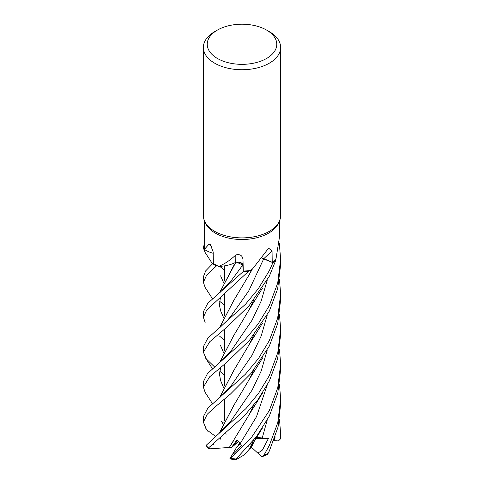 <?xml version="1.0" encoding="UTF-8"?>
<svg xmlns="http://www.w3.org/2000/svg" width="484" height="484" viewBox="0 0 484 484"><rect width="100%" height="100%" fill="white"/><g stroke="black" fill="none" stroke-linecap="round" stroke-linejoin="round"><path stroke-width="0.73" d="M250.609 270.465L251.904 269.34A27.116 15.657 180 0 1 250.609 270.465A37.667 21.744 180 0 1 249.653 270.586L248.643 271.258A38.611 22.294 180 0 1 243.21 271.578L242.774 265.02C242.018 262.77 239.689 261.868 235.787 262.328M219.427 292.971L235.799 262.395L233.391 263.429L235.811 262.37L233.73 263.284A27.116 15.657 180 0 1 218.701 266.382A37.667 21.744 180 0 1 217.939 266.025L216.402 265.988A38.611 22.294 180 0 1 212.579 263.738L205.688 270.865L203.371 276.806L203.371 282.317L206.656 275.075L216.372 265.988A38.629 22.3 180 0 1 212.567 263.744L213.365 263.344M205.156 252.545L203.419 248.135L204.333 248.861L203.437 248.153A38.611 22.294 180 0 1 204.103 245.019L204.333 245.043M266.587 30.081L269.316 31.654A38.629 22.3 180 0 1 280.629 47.426L280.629 215.586A38.629 22.3 180 0 1 279.328 221.327L278.397 223.354A37.667 21.744 180 0 1 268.632 233.131A37.667 21.744 180 0 1 232.223 238.757A37.667 21.744 180 0 1 205.603 223.354L204.672 221.327A38.629 22.3 180 0 1 203.371 215.586L203.371 47.426A38.629 22.3 180 0 1 214.684 31.654L217.413 30.081A34.769 20.074 180 0 1 266.587 30.081A34.769 20.074 180 0 1 266.587 58.467A34.769 20.074 180 0 1 217.413 58.467A34.769 20.074 180 0 1 217.413 30.081L214.684 31.654M213.202 253.301A27.116 15.657 180 0 1 204.333 249.435A37.667 21.744 180 0 1 204.333 249.296L204.333 220.547M204.333 249.435L209.088 244.075L210.371 244.547L213.178 251.928L213.365 263.423A37.667 21.744 180 0 0 217.939 266.025L216.402 265.988L217.939 266.031M218.701 266.382C224.455 264.089 230.154 260.277 235.799 254.953C240.131 253.973 242.526 255.546 242.986 259.666L243.277 271.028A37.667 21.744 180 0 0 249.653 270.586L248.643 271.258L249.653 270.586M253.235 268.076L268.632 248.147L272.056 251.039L272.226 262.267L263.834 258.668A652.299 362.51 84.6 0 1 272.056 251.039M279.328 221.327A38.629 22.3 180 0 1 269.316 231.358A38.629 22.3 180 0 1 231.975 237.124A38.629 22.3 180 0 1 204.672 221.327M280.629 47.426A38.629 22.3 180 0 1 269.316 63.198A38.629 22.3 180 0 1 227.214 68.032A38.629 22.3 180 0 1 203.371 47.426M233.754 445.673L237.596 440.295L233.754 445.673L231.564 447.41L229.337 447.464L233.681 440.519M279.51 349.46L280.629 364.186L277.749 387.835L269.316 410.583L251.74 437.064L229.773 458.923L236.228 448.015L240.403 443.61L237.263 446.944L239.876 442.654M248.552 446.188L249.048 445.643L248.552 446.188M262.044 258.172A5.185 2.995 180 0 1 263.834 258.668M279.667 220.547L279.667 235.865L276.037 258.607A37.667 21.744 180 0 1 275.608 259.115L275.88 259.987A38.611 22.294 180 0 1 272.928 262.643L261.971 258.268L272.94 262.649L269.316 270.701L258.287 288.754L245.539 304.206L207.86 338.135L203.371 346.677L203.371 352.189L209.76 341.722L226.548 327.444L248.897 305.985L269.316 276.243L275.886 260.005L275.608 259.115A37.667 21.744 180 0 1 272.226 262.267M272.94 262.649A38.629 22.3 180 0 0 275.886 260.005A38.611 22.294 180 0 1 272.928 262.643L261.989 258.244M205.143 322.362L203.371 317.274L206.71 310.038L248.625 271.27A38.629 22.3 180 0 1 243.21 271.591L242.786 265.002L236.603 262.177A5.185 2.995 180 0 1 242.926 264.996L243.277 271.028M236.603 262.177A5.185 2.995 0 0 0 235.841 262.31A5.185 2.995 180 0 0 235.714 262.34A27.116 15.657 180 0 1 233.73 263.284M235.714 262.34A652.638 82.274 114 0 0 235.799 254.953M211.762 246.453A652.638 392.506 157.7 0 0 209.088 244.075M279.298 243.664L279.353 243.658A38.611 22.294 180 0 0 279.31 243.555A38.611 22.294 180 0 1 279.353 243.658L280.629 259.345L277.695 283.104L269.316 305.622L258.129 323.996L245.261 339.459L207.491 373.545L203.371 381.707L203.371 387.121L209.645 376.818L226.681 362.371L249.381 340.427L269.316 311.17L277.647 288.845L280.629 264.796L280.629 259.345M233.76 445.673L238.654 441.275M251.444 444.826L250.524 443.973M242.103 263.653L242.774 265.02L243.21 271.578L207.811 303.25L203.371 311.72L203.371 317.274M224.618 375.318L219.706 371.174M214.557 366.933L206.305 358.916L203.371 352.189M205.162 287.466L203.371 282.317M279.516 384.429L280.629 399.203L277.768 422.683L269.316 445.492L263.853 455.365L262.479 456.618L261.511 456.497L257.869 453.187L262.443 450.017L268.354 438.577L256.453 437.379M267.416 454.44L269.316 451.046L278.046 427.045L280.629 404.285M205.119 392.355L203.371 387.121M203.419 248.135L203.437 248.153A38.629 22.3 180 0 1 204.085 245.019A38.611 22.294 180 0 0 203.437 248.153L204.333 248.861M253.634 440.271L249.496 448.964L244.408 454.76L235.865 459.8L236.017 459.007L256.417 436.707L269.316 416.089L277.768 393.183L280.629 369.643L280.629 364.186M269.316 340.621L258.468 358.517L245.376 374.247L207.83 408.181L203.371 416.682L203.371 422.145L207.237 414.25L213.196 408.593L230.511 393.988L250.948 373.509L269.316 346.084L277.701 323.56L280.629 299.808L280.629 294.266L277.647 318.23L269.316 340.621M206.123 428.703L203.371 422.145M279.504 314.497L280.629 329.187L277.774 352.721L269.316 375.644L258.589 393.268L245.939 408.587L206.021 445.468L208.513 448.589L208.429 448.009L243.942 416.234L257.827 399.863L269.316 381.053L277.622 358.783L280.629 334.728L280.629 329.211M219.458 327.868L233.621 300.745L249.29 274.561L251.843 269.4M248.625 271.27L248.643 271.258A38.611 22.294 180 0 1 243.21 271.578L243.21 271.591M224.618 340.373L219.706 336.259M223.523 352.521L220.516 345.443M219.621 327.735L233.633 300.727M224.618 270.356L219.73 266.345M249.435 448.916L253.416 440.543M223.547 282.547L220.601 275.838M255.225 439.266L251.154 447.767L249.587 448.783M216.372 265.988L216.402 265.988A38.611 22.294 180 0 1 212.585 263.738L212.567 263.744M215.356 436.253L206.898 429.943M219.421 432.847L233.754 405.477L249.26 379.408L253.822 370.024M219.585 432.714L233.953 405.162M211.992 444.584L213.746 444.221L212.186 444.409M233.609 335.793L219.621 362.722M220.498 380.345L223.541 387.502M219.458 362.855L233.506 335.956L249.393 309.294L253.634 300.413M279.51 279.528L280.629 294.266M219.591 397.775L233.766 370.538M223.318 422.877L221.648 421.473L222.834 423.869M219.427 397.909L233.705 370.635L249.375 344.227L253.749 335.188M232.066 454.839L234.05 453.478L241.401 445.734L240.3 443.362L237.021 439.811L231.564 447.41M229.356 447.452L208.931 448.898L208.513 448.589M229.277 447.512L249.206 414.552L253.737 405.126M274.18 439.787L275.227 436.846M279.516 419.38L280.629 434.142L280.508 438.843L278.463 440.93L273.853 440.646M223.535 317.498L220.625 310.855L219.476 305.416L220.135 299.408L220.777 297.388M219.585 292.838L233.742 265.619M224.618 305.35L219.706 301.332M229.773 458.923L235.865 459.8M226.355 434.106L224.975 433.718M268.354 438.577L255.685 438.564M257.869 453.187L251.42 447.24M242.926 264.996A652.299 82.232 114 0 0 242.986 259.666M219.76 327.614L227.607 320.13L230.729 316.415L248.728 290.938L263.762 258.734M219.966 292.517L230.699 281.416L242.786 265.002M268.106 453.411A38.629 22.3 180 0 1 263.853 455.365M236.017 459.007A38.629 22.3 180 0 1 230.717 458.306M208.429 448.009A38.629 22.3 180 0 1 206.081 445.177M262.177 438.226L267.204 420.088M219.972 432.387L230.795 421.122L252.116 390.104L261.197 371.01L267.198 350.162M230.753 351.336L252.116 320.13L261.154 301.102L267.186 280.29M230.941 386.002L252.176 355.05L261.172 336.047L267.174 315.296M240.3 443.362L256.49 416.712L267.222 385.04M280.629 434.142L280.629 436.973A38.629 22.3 180 0 1 280.532 438.577M209.457 448.341A36.699 21.187 180 0 1 208.822 447.609M224.618 420.372L224.618 399.088L224.618 420.372M224.618 385.464L224.618 364.077L224.618 385.464M224.618 350.507L224.618 329.072L224.618 350.507M224.618 315.471L224.618 294.145L224.618 315.471M224.618 280.502L224.618 265.849L224.618 280.502M249.29 274.561L252.533 268.741M249.363 449.225L262.28 428.292M205.083 252.424L212.482 263.816M205.101 427.251L207.545 431.062M249.26 379.408L262.745 357.718M220.783 437.246L219.984 439.859M230.928 351.1L219.325 362.964M220.595 380.63L219.446 373.963L220.867 367.156M204.962 357.089L212.476 368.766M249.393 309.294L262.334 288.343M230.947 385.99L219.675 397.709M205.053 392.246L212.476 403.68M249.375 344.227L262.425 323.215M249.206 414.552L262.848 392.476M205.107 287.381L212.506 298.816M280.629 436.973L280.508 438.843M280.629 399.203L280.629 404.618M262.479 456.618L267.446 454.434"/></g></svg>
